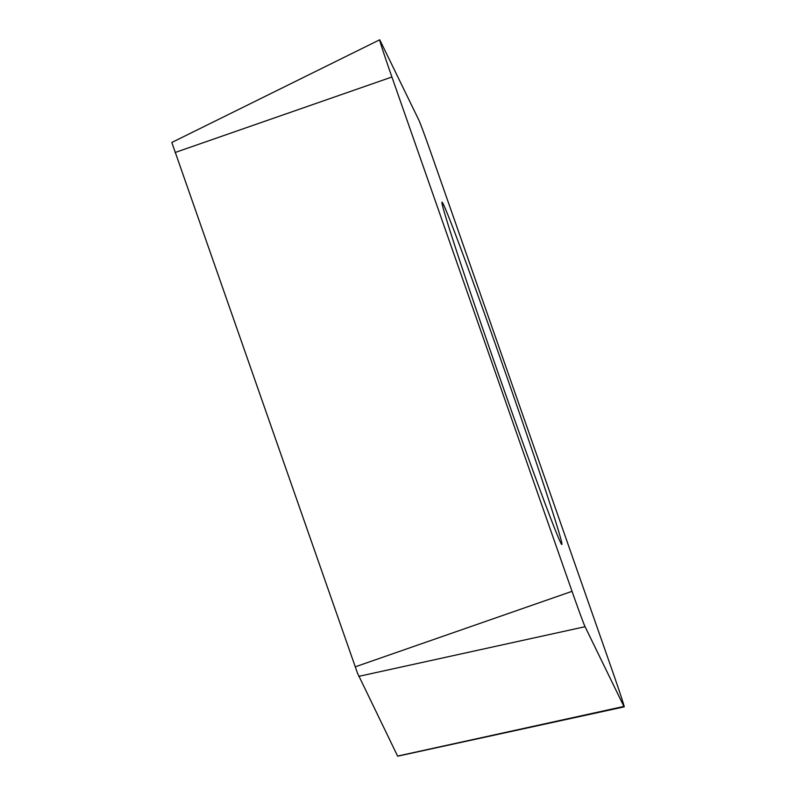 <?xml version="1.0" encoding="UTF-8"?>
<svg xmlns="http://www.w3.org/2000/svg" width="796" height="796" viewBox="0 0 796 796"><rect width="100%" height="100%" fill="white"/><g stroke="black" fill="none" stroke-linecap="round" stroke-linejoin="round"><path stroke-width="1.19" d="M423.492 132.036A38.686 0.746 -109.3 0 1 431.84 155.339L611.955 669.665A38.686 0.746 -109.3 0 1 624.183 706.868A38.686 0.746 -109.3 0 1 623.905 706.43L585.07 626.711A38.686 0.746 -109.3 0 1 580.374 614.631A38.686 0.746 -109.3 0 1 572.025 591.328L391.911 77.003A38.686 0.746 -109.3 0 1 379.682 39.8A38.686 0.746 -109.3 0 1 379.961 40.238L418.795 119.957A38.686 0.746 -109.3 0 1 423.492 132.036A38.686 0.746 -109.3 0 1 431.84 155.339L611.955 669.665A38.686 0.746 -109.3 0 1 623.905 706.43L585.07 626.711A38.686 0.746 -109.3 0 1 580.374 614.631A38.686 0.746 -109.3 0 1 572.025 591.328L391.911 77.003A38.686 0.746 -109.3 0 1 379.961 40.238L418.795 119.957A38.686 0.746 -109.3 0 1 423.492 132.036M538.494 485.809A181.319 3.482 70.7 0 0 561.827 544.484A181.319 3.482 70.7 0 0 529.897 443.67A181.319 3.482 70.7 0 0 465.371 260.859A181.319 3.482 70.7 0 0 442.049 202.184A181.319 3.482 70.7 0 0 473.968 302.997A181.319 3.482 70.7 0 0 538.494 485.809M379.682 39.8L171.817 142.474L357.474 673.108L397.652 756.2L624.183 706.868M391.911 77.003L175.11 152.504M355.225 666.829L572.025 591.328M585.07 626.711L358.737 676.361M397.572 756.081L623.905 706.43"/></g></svg>
